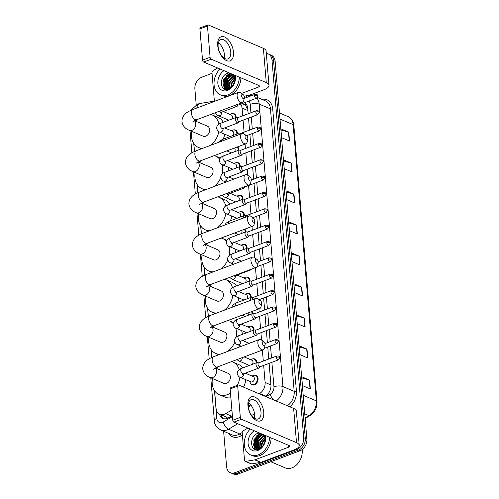 <?xml version="1.0" encoding="UTF-8"?>
<svg xmlns="http://www.w3.org/2000/svg" width="499" height="499" viewBox="0 0 499 499"><rect width="100%" height="100%" fill="white"/><g stroke="black" fill="none" stroke-linecap="round" stroke-linejoin="round"><path stroke-width="0.75" d="M232.977 130.096A5.14 3.824 113 0 1 233.07 130.058A5.14 3.824 113 0 1 235.472 130.052A5.14 3.824 113 0 1 237.518 133.782M237.593 146.868A5.14 3.824 113 0 1 238.89 150.13M235.728 162.793A5.14 3.824 113 0 1 235.815 162.761A5.14 3.824 113 0 1 238.216 162.755A5.14 3.824 113 0 1 240.262 166.479M238.472 195.496A5.14 3.824 113 0 1 238.559 195.458A5.14 3.824 113 0 1 240.967 195.452A5.14 3.824 113 0 1 243.007 199.182M239.844 211.844A5.14 3.824 113 0 1 239.932 211.813A5.14 3.824 113 0 1 242.339 211.807A5.14 3.824 113 0 1 244.379 215.531M244.928 229.116A5.14 3.824 113 0 1 245.758 231.885M242.589 244.547A5.14 3.824 113 0 1 242.682 244.51A5.14 3.824 113 0 1 245.084 244.504A5.14 3.824 113 0 1 247.13 248.234M245.34 277.251A5.14 3.824 113 0 1 245.427 277.213A5.14 3.824 113 0 1 247.828 277.207A5.14 3.824 113 0 1 249.874 280.937M246.712 293.599A5.14 3.824 113 0 1 246.799 293.562A5.14 3.824 113 0 1 249.201 293.555A5.14 3.824 113 0 1 251.247 297.285M252.132 311.407A5.14 3.824 113 0 1 252.619 313.634M249.456 326.302A5.14 3.824 113 0 1 249.544 326.265A5.14 3.824 113 0 1 251.945 326.259A5.14 3.824 113 0 1 253.991 329.989M250.829 342.651A5.14 3.824 113 0 1 250.916 342.613A5.14 3.824 113 0 1 251.696 342.414M252.201 358.999A5.14 3.824 113 0 1 252.294 358.968A5.14 3.824 113 0 1 254.696 358.962A5.14 3.824 113 0 1 256.742 362.686M253.573 375.354A5.14 3.824 113 0 1 253.667 375.317A5.14 3.824 113 0 1 256.068 375.31A5.14 3.824 113 0 1 258.02 380.026A5.14 3.824 113 0 1 254.459 384.76A5.14 3.824 113 0 1 252.057 384.766A5.14 3.824 113 0 1 250.355 382.945M231.605 113.741A5.14 3.824 113 0 1 231.698 113.71A5.14 3.824 113 0 1 234.1 113.703A5.14 3.824 113 0 1 236.146 117.427M226.976 418.561A9.631 4.522 -120.6 0 1 226.353 417.002L229.69 417.226M247.778 109.231L245.321 105.189L242.027 103.667M242.714 115.818L242.065 108.102A9.631 7.167 -67 0 0 240.749 104.148M259.174 393.792L259.592 393.543A9.631 7.167 -67 0 0 265.106 382.477L263.672 365.399M263.31 361.076L262.38 350.061M261.545 340.062L260.927 332.702M260.559 328.379L259.555 316.347M259.187 312.025L258.925 308.862M257.815 295.676L256.804 283.65M256.442 279.328L255.463 267.657M254.621 257.665L254.06 250.947M253.698 246.625L252.687 234.599M252.326 230.276L252.001 226.459M250.953 213.921L249.943 201.895M249.581 197.573L248.571 185.547M247.704 175.261L247.192 169.192M246.83 164.87L245.82 152.844M245.458 148.521L245.084 144.055M244.086 132.173L243.075 120.14M214.595 390.798L216.061 408.244A9.631 7.167 -67 0 0 219.859 414.276A9.631 7.167 -67 0 0 225.667 413.634L231.904 409.941M193.837 143.587L194.498 151.453M197.298 184.792L197.96 192.651M200.76 225.991L201.415 233.856M204.216 267.196L204.877 275.055M207.678 308.394L208.339 316.254M211.139 349.593L211.794 357.459M254.665 449.169A12.843 9.556 113 0 1 254.322 447.067A12.843 9.556 113 0 0 254.665 449.169M254.284 446.318A12.843 9.556 113 0 1 258.551 434.972A12.843 9.556 113 0 0 254.284 446.318M259.349 434.155A12.843 9.556 113 0 1 260.303 433.332A12.843 9.556 113 0 0 259.349 434.155M224.431 89.103A12.843 9.556 113 0 1 224.088 87.001A12.843 9.556 113 0 0 224.431 89.103M224.051 86.252A12.843 9.556 113 0 1 228.317 74.906A12.843 9.556 113 0 0 224.051 86.252M229.116 74.089A12.843 9.556 113 0 1 230.07 73.266A12.843 9.556 113 0 0 229.116 74.089M266.316 53.499A9.631 7.167 113 0 1 268.188 53.923A9.631 7.167 113 0 1 271.986 59.955L303.704 437.729A9.631 7.167 113 0 1 296.893 449.424L234.904 472.696A9.631 7.167 113 0 1 230.395 472.709A9.631 7.167 113 0 1 226.596 466.684L223.621 431.248M196.207 104.759L194.878 88.903A9.631 7.167 113 0 1 201.69 77.214L212.031 73.328M230.395 472.709L233.557 474.05A9.631 7.167 113 0 0 238.06 474.038L300.049 450.759A9.631 7.167 113 0 0 306.866 439.07L275.142 61.296A9.631 7.167 113 0 0 271.344 55.264L269.766 54.597A9.631 7.167 113 0 1 273.564 60.622L305.288 438.396A9.631 7.167 113 0 1 298.471 450.092L236.482 473.37A9.631 7.167 113 0 1 231.973 473.383A9.631 7.167 113 0 0 236.482 473.37L298.471 450.092A9.631 7.167 113 0 0 305.288 438.396L273.564 60.622A9.631 7.167 113 0 0 269.766 54.597L268.188 53.923M256.187 449.599A12.843 9.556 113 0 1 255.981 448.495A12.843 9.556 113 0 0 256.187 449.599M255.975 448.414A12.843 9.556 113 0 1 255.868 447.179A12.843 9.556 113 0 0 255.975 448.414M255.875 445.925A12.843 9.556 113 0 1 259.206 436.775A12.843 9.556 113 0 0 255.875 445.925M261.875 434.005A12.843 9.556 113 0 0 261.8 434.068A12.843 9.556 113 0 1 261.875 434.005L259.929 434.336L254.459 439.937L254.746 447.173L256.38 448.657M225.947 89.527A12.843 9.556 113 0 1 225.748 88.423A12.843 9.556 113 0 0 225.947 89.527M225.735 88.348A12.843 9.556 113 0 1 225.635 87.107A12.843 9.556 113 0 0 225.735 88.348M225.642 85.859A12.843 9.556 113 0 1 228.966 76.703A12.843 9.556 113 0 0 225.642 85.859M248.159 113.778L247.691 108.221A9.631 7.167 -67 0 0 244.747 102.651M265.05 396.281L265.418 396.069A9.631 7.167 -67 0 0 270.932 385.003L269.117 363.359M268.755 359.037L267.745 347.005M267.383 342.682L266.372 330.656M266.011 326.334L265 314.308M264.632 309.985L263.622 297.953M263.26 293.63L262.249 281.604M261.888 277.282L260.877 265.256M260.515 260.933L259.505 248.901M259.143 244.579L258.133 232.553M257.771 228.23L256.76 216.198M256.399 211.882L255.388 199.85M255.026 195.527L254.016 183.501M253.648 179.178L252.637 167.146M252.276 162.83L251.265 150.798M250.903 146.475L249.893 134.449M249.531 130.127L248.521 118.095M219.466 414.089A9.631 7.167 -67 0 0 222.966 418.411A9.631 7.167 -67 0 0 228.773 417.769L232.384 415.636M248.321 406.192L250.673 404.801M223.783 418.68A9.631 7.167 113 0 1 221.051 414.781M230.463 73.428A12.843 9.556 -67 0 0 229.952 73.852M229.372 74.388A12.843 9.556 -67 0 0 224.475 87.051M224.513 87.525A12.843 9.556 -67 0 0 224.824 89.265M260.696 433.5A12.843 9.556 -67 0 0 260.191 433.918M259.611 434.454A12.843 9.556 -67 0 0 254.708 447.116M254.752 447.591A12.843 9.556 -67 0 0 255.058 449.331M305.132 326.97L297.236 323.62L296.493 314.763L304.39 318.113L305.132 326.97M307.733 357.958L299.837 354.608L299.094 345.751L306.991 349.1L307.733 357.958M310.334 388.946L302.444 385.596L301.695 376.745L309.592 380.095L310.334 388.946M297.323 234L289.432 230.65L288.684 221.793L296.581 225.143L297.323 234M294.722 203.012L286.825 199.662L286.083 190.805L293.98 194.155L294.722 203.012M292.121 172.018L284.224 168.668L283.482 159.817L291.379 163.167L292.121 172.018M289.52 141.03L281.623 137.68L280.881 128.829L288.778 132.179L289.52 141.03M302.531 295.976L294.635 292.626L293.892 283.775L301.789 287.125L302.531 295.976M299.93 264.988L292.034 261.638L291.291 252.787L299.182 256.137L299.93 264.988M291.385 253.954L298.882 256.031A2.57 0.992 -4.8 0 1 299.182 256.137M293.992 284.941L301.483 287.019A2.57 0.992 -4.8 0 1 301.789 287.125M280.981 129.996L288.472 132.073A2.57 0.992 -4.8 0 1 288.778 132.179M283.582 160.984L291.073 163.061A2.57 0.992 -4.8 0 1 291.379 163.167M286.183 191.972L293.674 194.049A2.57 0.992 -4.8 0 1 293.98 194.155M288.784 222.959L296.275 225.037A2.57 0.992 -4.8 0 1 296.581 225.143M301.795 377.911L309.286 379.989A2.57 0.992 -4.8 0 1 309.592 380.095M299.194 346.917L306.685 348.994A2.57 0.992 -4.8 0 1 306.991 349.1M296.593 315.929L304.084 318.006A2.57 0.992 -4.8 0 1 304.39 318.113M217.701 45.459A12.843 6.998 -110.6 0 1 224.6 37.007A12.843 6.998 -110.6 0 1 233.488 52.158A12.843 6.998 -110.6 0 1 226.583 60.616A12.843 6.998 -110.6 0 1 217.701 45.459M230.744 51.927A10.273 5.601 69.4 0 0 220.82 39.633A10.273 5.601 69.4 0 0 218.113 46.569A10.273 5.601 69.4 0 0 228.043 58.863A10.273 5.601 69.4 0 0 230.744 51.927M218.369 42.827A10.273 5.601 -110.6 0 1 224.35 54.329A10.273 5.601 -110.6 0 1 224.095 58.071M214.639 101.06A1.603 1.198 -67 0 1 214.289 100.249L211.975 72.648A1.603 1.198 -67 0 1 212.892 70.808L217.645 67.995M249.038 95.359L264.083 89.708A12.843 4.959 175.2 0 0 268.986 85.285A12.843 4.959 175.2 0 0 266.273 82.578L211.202 59.213L203.642 62.051L258.713 85.416A3.212 1.241 -4.8 0 1 259.393 86.09A3.212 1.241 -4.8 0 1 258.164 87.2L241.553 93.438M268.986 85.285L266.11 51.048A12.843 4.959 175.2 0 0 263.397 48.341L208.326 24.975A1.603 0.873 69.4 0 0 207.89 24.95A1.603 0.873 69.4 0 0 207.465 26.035L199.906 28.873A1.603 0.873 -110.6 0 1 200.33 27.788L207.89 24.95M203.642 62.051A1.603 0.873 -110.6 0 1 202.532 60.154L210.091 57.316L207.465 26.035M210.091 57.316A1.603 0.873 69.4 0 0 211.202 59.213M202.532 60.154L199.906 28.873M226.059 89.539A14.446 10.753 113 0 1 225.966 88.523M225.966 88.491A14.446 10.753 113 0 1 225.935 87.649M225.947 86.913A14.446 10.753 113 0 1 230.251 75.767M239.327 77.189A16.055 11.945 113 0 1 227.912 94.86A16.055 11.945 113 0 1 220.402 94.879A16.055 11.945 113 0 1 219.972 68.981M240.911 77.863A16.055 11.945 113 0 1 229.49 95.527A16.055 11.945 113 0 1 221.98 95.546L220.402 94.879M229.266 72.923L227.806 73.191C218.475 75.811 219.897 92.97 228.548 89.196C231.96 87.743 234.15 84.849 235.104 80.507L234.736 75.243M234.649 75.206L234.96 80.726L232.684 85.728A8.028 5.976 113 0 0 233.482 74.806M235.31 75.486A11.234 8.364 113 0 1 227.538 90.431A11.234 8.364 113 0 1 217.994 84.474A11.234 8.364 113 0 1 223.995 70.683M231.661 73.939L229.696 74.27L224.219 79.865L224.513 87.107L226.147 88.585M231.168 73.727L229.203 74.058L223.727 79.659L224.02 86.895L225.897 88.491L229.453 88.398L232.684 85.728M233.457 74.775L231.667 75.106L226.197 80.701L226.484 87.943L227.22 88.797M233.139 74.563L231.174 74.894L225.698 80.495L225.991 87.73L226.939 88.772M234.156 75.792L228.168 81.543L228.417 88.716M233.994 75.511L233.152 75.736L227.675 81.331L228.105 88.766M225.897 88.491L229.534 88.76M227.157 88.934L227.974 89.371M234.698 77.164L230.139 82.379L229.777 88.254M234.586 76.777L229.646 82.167L229.415 88.41M234.973 79.141L232.116 83.214L231.417 87.138M234.948 78.561L231.623 83.009L230.968 87.512M234.642 81.83L233.22 84.998M234.904 78.162L231.486 83.121L230.663 87.737M233.52 74.844L227.538 81.449L227.213 88.791M231.686 73.946L225.56 80.607L225.236 87.955M229.708 73.11L223.589 79.771L224.35 89.065M230.925 86.92L230.906 87.562M231.929 74.052L228.361 76.597M224.999 84.406L225.536 88.204A12.843 9.556 113 0 1 225.429 86.626M225.592 88.348L226.234 89.552M229.958 73.216L226.384 75.761M223.028 83.57L224.606 89.178M241.616 95.92A2.246 1.223 69.4 0 0 242.907 98.422A2.246 1.223 69.4 0 0 244.342 97.829A2.246 1.223 69.4 0 0 244.379 97.093A2.246 1.223 69.4 0 0 243.144 94.629A2.246 1.223 69.4 0 0 241.616 95.92M244.342 97.829L243.749 100.655A5.458 2.975 -110.6 0 1 242.395 102.563A5.458 2.975 -110.6 0 1 237.125 96.033A5.458 2.975 -110.6 0 1 238.559 92.346A5.458 2.975 -110.6 0 1 240.83 92.889L243.144 94.629M192.614 122.037L196.687 119.729A5.458 2.975 69.4 0 1 191.41 113.192A5.458 2.975 69.4 0 1 192.851 109.506L189.264 111.121C186.04 112.793 181.817 115.993 181.979 121.712C182.958 127.582 187.456 129.553 189.358 130.345L203.174 136.202A5.458 4.061 -67 0 0 205.725 136.196A5.458 4.061 -67 0 0 209.518 131.168A5.458 4.061 -67 0 0 207.441 126.153L194.529 120.683M202.962 148.209A17.658 13.142 113 0 1 198.409 147.436A17.658 13.142 113 0 1 191.666 131.324M195.932 121.276A17.658 13.142 113 0 1 197.461 119.436M210.759 114.439A17.658 13.142 113 0 1 212.206 114.926A17.658 13.142 113 0 1 218.918 124.145M218.836 131.642A17.658 13.142 113 0 1 210.279 145.465M212.206 114.926L218.125 117.44A17.658 13.142 113 0 1 223.29 122.255M224.743 134.219A17.658 13.142 113 0 1 223.178 139.165M245.078 137.125A2.246 1.223 69.4 0 0 246.363 139.626A2.246 1.223 69.4 0 0 247.803 139.028A2.246 1.223 69.4 0 0 247.841 138.298A2.246 1.223 69.4 0 0 246.606 135.828A2.246 1.223 69.4 0 0 245.078 137.125M247.803 139.028L247.205 141.859A5.458 2.975 -110.6 0 1 245.857 143.762A5.458 2.975 -110.6 0 1 240.58 137.231A5.458 2.975 -110.6 0 1 242.021 133.545A5.458 2.975 -110.6 0 1 244.292 134.094L246.606 135.828M196.076 163.242L200.143 160.928A5.458 2.975 69.4 0 1 194.872 154.397A5.458 2.975 69.4 0 1 196.307 150.71L192.72 152.32C189.501 153.991 185.272 157.191 185.435 162.911C186.42 168.781 190.911 170.752 192.82 171.544L206.636 177.407A5.458 4.061 -67 0 0 209.187 177.401A5.458 4.061 -67 0 0 212.979 172.367A5.458 4.061 -67 0 0 210.896 167.358L197.991 161.882M206.424 189.414A17.658 13.142 113 0 1 201.87 188.634A17.658 13.142 113 0 1 195.128 172.523M199.394 162.474A17.658 13.142 113 0 1 200.922 160.634M214.221 155.644A17.658 13.142 113 0 1 215.662 156.125A17.658 13.142 113 0 1 219.635 159.162M222.236 164.689A17.658 13.142 113 0 1 222.043 174.001M220.764 177.744A17.658 13.142 113 0 1 213.74 186.663M228.162 167.202A17.658 13.142 113 0 1 228.611 170.858M248.533 178.324A2.246 1.223 69.4 0 0 249.824 180.825A2.246 1.223 69.4 0 0 251.265 180.226A2.246 1.223 69.4 0 0 251.296 179.497A2.246 1.223 69.4 0 0 250.061 177.033A2.246 1.223 69.4 0 0 248.533 178.324M251.265 180.226L250.666 183.058A5.458 2.975 -110.6 0 1 249.319 184.967A5.458 2.975 -110.6 0 1 244.042 178.43A5.458 2.975 -110.6 0 1 245.477 174.75A5.458 2.975 -110.6 0 1 247.754 175.292L250.061 177.033M199.538 204.44L203.604 202.132A5.458 2.975 69.4 0 1 198.334 195.596A5.458 2.975 69.4 0 1 199.768 191.909L196.182 193.525C192.957 195.19 188.734 198.396 188.896 204.11C189.876 209.979 194.373 211.956 196.275 212.742L210.098 218.606A5.458 4.061 -67 0 0 212.649 218.599A5.458 4.061 -67 0 0 216.435 213.572A5.458 4.061 -67 0 0 214.358 208.557L201.453 203.081M209.879 230.613A17.658 13.142 113 0 1 205.332 229.839A17.658 13.142 113 0 1 198.59 213.728M202.85 203.679A17.658 13.142 113 0 1 204.378 201.839M217.683 196.843A17.658 13.142 113 0 1 219.123 197.33A17.658 13.142 113 0 1 225.71 205.944M225.86 213.485A17.658 13.142 113 0 1 217.202 227.868M219.123 197.33L225.043 199.837A17.658 13.142 113 0 1 229.889 204.11M231.773 216.042A17.658 13.142 113 0 1 230.438 220.77M251.995 219.523A2.246 1.223 69.4 0 0 253.286 222.03A2.246 1.223 69.4 0 0 254.721 221.431A2.246 1.223 69.4 0 0 254.758 220.695A2.246 1.223 69.4 0 0 253.523 218.231A2.246 1.223 69.4 0 0 251.995 219.523M254.721 221.431L254.128 224.263A5.458 2.975 -110.6 0 1 252.775 226.166A5.458 2.975 -110.6 0 1 247.504 219.635A5.458 2.975 -110.6 0 1 248.939 215.948A5.458 2.975 -110.6 0 1 251.209 216.497L253.523 218.231M202.993 245.645L207.066 243.331A5.458 2.975 69.4 0 1 201.789 236.8A5.458 2.975 69.4 0 1 203.23 233.114L199.644 234.723C196.419 236.395 192.196 239.595 192.358 245.315C193.338 251.184 197.835 253.155 199.737 253.947L213.553 259.811A5.458 4.061 -67 0 0 216.104 259.804A5.458 4.061 -67 0 0 219.897 254.771A5.458 4.061 -67 0 0 217.82 249.762L204.908 244.285M213.341 271.812A17.658 13.142 113 0 1 208.788 271.038A17.658 13.142 113 0 1 202.045 254.927M206.312 244.878A17.658 13.142 113 0 1 207.84 243.038M221.138 238.048A17.658 13.142 113 0 1 222.585 238.528A17.658 13.142 113 0 1 226.359 241.323M228.979 246.381A17.658 13.142 113 0 1 229.16 255.513M227.756 259.985A17.658 13.142 113 0 1 220.658 269.067M234.904 248.907A17.658 13.142 113 0 1 235.503 252.6M233.033 263.877A17.658 13.142 113 0 1 232.677 264.557M255.457 260.728A2.246 1.223 69.4 0 0 256.742 263.229A2.246 1.223 69.4 0 0 258.183 262.63A2.246 1.223 69.4 0 0 258.22 261.9A2.246 1.223 69.4 0 0 256.985 259.436A2.246 1.223 69.4 0 0 255.457 260.728M258.183 262.63L257.584 265.462A5.458 2.975 -110.6 0 1 256.237 267.37A5.458 2.975 -110.6 0 1 250.96 260.834A5.458 2.975 -110.6 0 1 252.4 257.147A5.458 2.975 -110.6 0 1 254.671 257.696L256.985 259.436M206.455 286.844L210.522 284.53A5.458 2.975 69.4 0 1 205.251 277.999A5.458 2.975 69.4 0 1 206.686 274.313L203.099 275.922C199.881 277.594 195.652 280.8 195.814 286.513C196.799 292.383 201.29 294.354 203.199 295.146L217.015 301.009A5.458 4.061 -67 0 0 219.566 301.003A5.458 4.061 -67 0 0 223.359 295.976A5.458 4.061 -67 0 0 221.275 290.961L208.37 285.484M216.803 313.016A17.658 13.142 113 0 1 212.25 312.243A17.658 13.142 113 0 1 205.507 296.125M209.773 286.077A17.658 13.142 113 0 1 211.302 284.243M224.6 279.247A17.658 13.142 113 0 1 226.041 279.733A17.658 13.142 113 0 1 232.484 287.761M232.865 295.314A17.658 13.142 113 0 1 224.12 310.266M226.041 279.733L231.966 282.241A17.658 13.142 113 0 1 236.457 285.971M238.784 297.853A17.658 13.142 113 0 1 237.649 302.394M258.912 301.926A2.246 1.223 69.4 0 0 260.204 304.427A2.246 1.223 69.4 0 0 261.644 303.835A2.246 1.223 69.4 0 0 261.676 303.099A2.246 1.223 69.4 0 0 260.441 300.635A2.246 1.223 69.4 0 0 258.912 301.926M261.644 303.835L261.046 306.66A5.458 2.975 -110.6 0 1 259.698 308.569A5.458 2.975 -110.6 0 1 254.421 302.038A5.458 2.975 -110.6 0 1 255.856 298.352A5.458 2.975 -110.6 0 1 258.133 298.895L260.441 300.635M209.917 328.043L213.984 325.735A5.458 2.975 69.4 0 1 208.713 319.198A5.458 2.975 69.4 0 1 210.148 315.511L206.561 317.127C203.336 318.799 199.113 321.998 199.276 327.718C200.255 333.588 204.752 335.559 206.655 336.351L220.477 342.208A5.458 4.061 -67 0 0 223.028 342.202A5.458 4.061 -67 0 0 226.814 337.174A5.458 4.061 -67 0 0 224.737 332.159L211.832 326.689M220.259 354.215A17.658 13.142 113 0 1 215.711 353.442A17.658 13.142 113 0 1 208.969 337.33M213.229 327.282A17.658 13.142 113 0 1 214.757 325.442M228.062 320.445A17.658 13.142 113 0 1 229.503 320.932A17.658 13.142 113 0 1 233.114 323.539M235.671 328.049A17.658 13.142 113 0 1 236.233 337.093M234.779 342.146A17.658 13.142 113 0 1 227.581 351.471M241.603 330.588A17.658 13.142 113 0 1 242.371 334.349M240.206 345.763A17.658 13.142 113 0 1 239.595 346.955M262.374 343.131A2.246 1.223 69.4 0 0 263.665 345.632A2.246 1.223 69.4 0 0 265.1 345.034A2.246 1.223 69.4 0 0 265.137 344.304A2.246 1.223 69.4 0 0 263.902 341.834A2.246 1.223 69.4 0 0 262.374 343.131M265.1 345.034L264.507 347.865A5.458 2.975 -110.6 0 1 263.154 349.768A5.458 2.975 -110.6 0 1 257.883 343.237A5.458 2.975 -110.6 0 1 259.318 339.551A5.458 2.975 -110.6 0 1 261.588 340.1L263.902 341.834M213.372 369.248L217.445 366.933A5.458 2.975 69.4 0 1 212.169 360.403A5.458 2.975 69.4 0 1 213.609 356.716L210.023 358.326C206.798 359.997 202.575 363.197 202.737 368.917C203.717 374.786 208.214 376.757 210.116 377.55L223.932 383.413A5.458 4.061 -67 0 0 226.484 383.407A5.458 4.061 -67 0 0 230.276 378.379A5.458 4.061 -67 0 0 228.199 373.364L215.287 367.888M230.488 393.05A17.658 13.142 113 0 1 227.425 394.622A17.658 13.142 113 0 1 219.167 394.64A17.658 13.142 113 0 1 212.424 378.529M216.691 368.48A17.658 13.142 113 0 1 218.219 366.646M230.881 397.797A17.658 13.142 113 0 1 225.093 397.154L219.167 394.64M231.517 361.65A17.658 13.142 113 0 1 232.964 362.131A17.658 13.142 113 0 1 239.239 369.591M239.857 377.138A17.658 13.142 113 0 1 237.306 385.322M232.964 362.131L238.884 364.644A17.658 13.142 113 0 1 242.994 367.85M245.776 379.664A17.658 13.142 113 0 1 243.568 387.168M234.892 105.383A2.888 1.572 69.4 0 0 236.046 106.424A2.888 1.572 69.4 0 0 236.838 106.474A2.888 1.572 69.4 0 0 237.2 106.225L238.216 105.102M228.049 120.471A4.815 3.587 113 0 1 227.931 119.804M230.189 114.483A4.815 3.587 113 0 1 231.324 113.834A4.815 3.587 113 0 1 233.582 113.828A4.815 3.587 113 0 1 235.484 117.677M236.875 104.64A2.09 1.135 69.4 0 0 237.499 105.121A2.09 1.135 69.4 0 0 238.067 105.158L256.492 98.241L257.833 96.114A2.09 0.805 -4.8 0 0 257.397 95.671A2.09 0.805 175.2 0 0 254.471 95.739A2.09 1.135 69.4 0 0 256.492 98.241M223.296 111.558L231.249 114.932A2.888 2.152 113 0 1 231.748 119.08M238.123 117.546L236.62 117.365A2.888 1.572 69.4 0 0 236.183 117.415A2.888 1.572 69.4 0 0 235.522 120.016A2.888 1.572 69.4 0 0 237.418 122.779A2.888 1.572 69.4 0 0 238.21 122.823A2.888 1.572 69.4 0 0 238.572 122.573L239.589 121.45M229.421 136.82A4.815 3.587 113 0 1 229.303 136.152M231.561 130.832A4.815 3.587 113 0 1 232.702 130.183A4.815 3.587 113 0 1 234.954 130.183A4.815 3.587 113 0 1 236.857 134.031M255.844 112.094A2.09 1.135 69.4 0 1 256.392 110.684L237.973 117.602A2.09 1.135 69.4 0 0 237.424 119.005A2.09 1.135 69.4 0 0 238.871 121.469A2.09 1.135 69.4 0 0 239.445 121.507L257.864 114.589L259.206 112.462A2.09 0.805 -4.8 0 0 258.769 112.019A2.09 0.805 175.2 0 0 255.844 112.094A2.09 1.135 69.4 0 0 257.864 114.589M224.669 127.912L232.621 131.281A2.888 2.152 113 0 1 233.12 135.429M230.794 153.168A4.815 3.587 113 0 1 230.675 152.501M234.542 148.016A2.888 2.152 113 0 1 234.493 151.783M239.495 133.894L237.992 133.72A2.888 1.572 69.4 0 0 237.555 133.763A2.888 1.572 69.4 0 0 236.782 135.51M237.119 147.049A4.815 3.587 113 0 1 238.229 150.38M257.771 127.033C259.985 127.139 260.921 127.732 260.584 128.811A2.09 0.805 -4.8 0 0 260.141 128.374A2.09 0.805 175.2 0 0 257.222 128.443A2.09 1.135 69.4 0 1 257.771 127.033L239.345 133.95A2.09 1.135 69.4 0 0 238.821 134.749M240.867 150.243L239.364 150.068A2.888 1.572 69.4 0 0 238.927 150.118A2.888 1.572 69.4 0 0 238.273 152.719A2.888 1.572 69.4 0 0 240.169 155.476A2.888 1.572 69.4 0 0 240.961 155.526A2.888 1.572 69.4 0 0 241.323 155.276L242.333 154.154M232.172 169.523A4.815 3.587 113 0 1 232.047 168.855M234.305 163.535A4.815 3.587 113 0 1 235.447 162.886A4.815 3.587 113 0 1 237.699 162.88A4.815 3.587 113 0 1 239.601 166.728M258.594 144.791A2.09 1.135 69.4 0 1 259.143 143.381L240.724 150.299A2.09 1.135 69.4 0 0 240.169 151.708A2.09 1.135 69.4 0 0 241.616 154.172A2.09 1.135 69.4 0 0 242.19 154.21L260.609 147.292L261.956 145.165A2.09 0.805 -4.8 0 0 261.513 144.722A2.09 0.805 175.2 0 0 258.594 144.791A2.09 1.135 69.4 0 0 260.609 147.292M227.419 160.609L235.366 163.984A2.888 2.152 113 0 1 235.865 168.132M242.24 166.597L240.736 166.417A2.888 1.572 69.4 0 0 240.3 166.466A2.888 1.572 69.4 0 0 239.645 169.067A2.888 1.572 69.4 0 0 241.541 171.831A2.888 1.572 69.4 0 0 242.333 171.874A2.888 1.572 69.4 0 0 242.695 171.625L243.705 170.502M259.967 161.146A2.09 1.135 69.4 0 1 260.515 159.736L242.096 166.654A2.09 1.135 69.4 0 0 241.547 168.063A2.09 1.135 69.4 0 0 242.988 170.521A2.09 1.135 69.4 0 0 243.562 170.558L261.981 163.641L263.329 161.514A2.09 0.805 -4.8 0 0 262.886 161.071A2.09 0.805 175.2 0 0 259.967 161.146A2.09 1.135 69.4 0 0 261.981 163.641M242.177 187.649A2.888 1.572 69.4 0 0 242.913 188.179A2.888 1.572 69.4 0 0 243.705 188.229A2.888 1.572 69.4 0 0 244.067 187.98L245.084 186.851M234.917 202.22A4.815 3.587 113 0 1 234.792 201.559M237.05 196.238A4.815 3.587 113 0 1 238.191 195.589A4.815 3.587 113 0 1 240.443 195.583A4.815 3.587 113 0 1 242.346 199.432M244.304 186.851A2.09 1.135 69.4 0 0 244.36 186.876A2.09 1.135 69.4 0 0 244.934 186.907L263.353 179.989L264.701 177.862A2.09 0.805 -4.8 0 0 264.258 177.426A2.09 0.805 175.2 0 0 261.339 177.494A2.09 1.135 69.4 0 0 263.353 179.989M230.164 193.313L238.11 196.687A2.888 2.152 113 0 1 238.616 200.835M244.984 199.294L243.481 199.12A2.888 1.572 69.4 0 0 243.044 199.17A2.888 1.572 69.4 0 0 242.389 201.771A2.888 1.572 69.4 0 0 244.285 204.528A2.888 1.572 69.4 0 0 245.078 204.578A2.888 1.572 69.4 0 0 245.439 204.328L246.456 203.205M236.289 218.574A4.815 3.587 113 0 1 236.17 217.907M238.422 212.586A4.815 3.587 113 0 1 239.564 211.938A4.815 3.587 113 0 1 241.815 211.932A4.815 3.587 113 0 1 243.718 215.78M262.711 193.843A2.09 1.135 69.4 0 1 263.26 192.433L244.841 199.351A2.09 1.135 69.4 0 0 244.292 200.76A2.09 1.135 69.4 0 0 245.733 203.224A2.09 1.135 69.4 0 0 246.306 203.261L264.726 196.344L266.073 194.217A2.09 0.805 -4.8 0 0 265.63 193.774A2.09 0.805 175.2 0 0 262.711 193.843A2.09 1.135 69.4 0 0 264.726 196.344M231.536 209.661L239.483 213.036A2.888 2.152 113 0 1 239.988 217.184M237.661 234.923A4.815 3.587 113 0 1 237.543 234.256M264.632 208.788C266.846 208.888 267.788 209.48 267.445 210.566A2.09 0.805 -4.8 0 0 267.002 210.123A2.09 0.805 175.2 0 0 264.083 210.198A2.09 1.135 69.4 0 1 264.632 208.788L246.213 215.705A2.09 1.135 69.4 0 0 245.664 217.115A2.09 1.135 69.4 0 0 245.67 217.177M241.766 230.301A2.888 2.152 113 0 1 241.36 233.532M246.363 215.649L244.859 215.468A2.888 1.572 69.4 0 0 244.416 215.518A2.888 1.572 69.4 0 0 243.718 217.907M244.416 229.303A4.815 3.587 113 0 1 245.09 232.135M247.735 231.998L246.232 231.823A2.888 1.572 69.4 0 0 245.795 231.873A2.888 1.572 69.4 0 0 245.134 234.474A2.888 1.572 69.4 0 0 247.03 237.231A2.888 1.572 69.4 0 0 247.822 237.281A2.888 1.572 69.4 0 0 248.184 237.031L249.201 235.908M239.033 251.271A4.815 3.587 113 0 1 238.915 250.61M241.173 245.29A4.815 3.587 113 0 1 242.308 244.641A4.815 3.587 113 0 1 244.56 244.635A4.815 3.587 113 0 1 246.469 248.483M265.456 226.546A2.09 1.135 69.4 0 1 266.004 225.136L247.585 232.054A2.09 1.135 69.4 0 0 247.036 233.463A2.09 1.135 69.4 0 0 248.483 235.927A2.09 1.135 69.4 0 0 249.051 235.958L267.476 229.047L268.818 226.914A2.09 0.805 -4.8 0 0 268.381 226.477A2.09 0.805 175.2 0 0 265.456 226.546A2.09 1.135 69.4 0 0 267.476 229.047M234.281 242.364L242.233 245.739A2.888 2.152 113 0 1 242.732 249.887M249.107 248.346L247.604 248.171A2.888 1.572 69.4 0 0 247.167 248.221A2.888 1.572 69.4 0 0 246.506 250.822A2.888 1.572 69.4 0 0 248.402 253.579A2.888 1.572 69.4 0 0 249.194 253.629A2.888 1.572 69.4 0 0 249.556 253.38L250.573 252.257M266.828 242.894A2.09 1.135 69.4 0 1 267.377 241.485L248.957 248.402A2.09 1.135 69.4 0 0 248.408 249.812A2.09 1.135 69.4 0 0 249.856 252.276A2.09 1.135 69.4 0 0 250.423 252.313L268.849 245.396L270.19 243.269A2.09 0.805 -4.8 0 0 269.753 242.826A2.09 0.805 175.2 0 0 266.828 242.894A2.09 1.135 69.4 0 0 268.849 245.396M249.619 269.853A2.888 1.572 69.4 0 0 249.774 269.934A2.888 1.572 69.4 0 0 250.567 269.984A2.888 1.572 69.4 0 0 250.928 269.728L251.434 269.173M241.778 283.975A4.815 3.587 113 0 1 241.659 283.307M243.917 277.987A4.815 3.587 113 0 1 245.059 277.344A4.815 3.587 113 0 1 247.311 277.338A4.815 3.587 113 0 1 249.213 281.187M237.025 275.068L244.978 278.436A2.888 2.152 113 0 1 245.477 282.584M251.852 281.049L250.348 280.875A2.888 1.572 69.4 0 0 249.912 280.925A2.888 1.572 69.4 0 0 249.257 283.526A2.888 1.572 69.4 0 0 251.147 286.283A2.888 1.572 69.4 0 0 251.945 286.332A2.888 1.572 69.4 0 0 252.301 286.083L253.317 284.96M243.15 300.323A4.815 3.587 113 0 1 243.032 299.662M245.29 294.341A4.815 3.587 113 0 1 246.431 293.693A4.815 3.587 113 0 1 248.683 293.686A4.815 3.587 113 0 1 250.585 297.535M269.579 275.598A2.09 1.135 69.4 0 1 270.127 274.188L251.708 281.105A2.09 1.135 69.4 0 0 251.153 282.515A2.09 1.135 69.4 0 0 252.6 284.979A2.09 1.135 69.4 0 0 253.174 285.01L271.593 278.099L272.941 275.966A2.09 0.805 -4.8 0 0 272.498 275.529A2.09 0.805 175.2 0 0 269.579 275.598A2.09 1.135 69.4 0 0 271.593 278.099M238.397 291.416L246.35 294.79A2.888 2.152 113 0 1 246.849 298.938M244.529 316.678A4.815 3.587 113 0 1 244.404 316.01M271.5 290.537C273.714 290.643 274.65 291.235 274.313 292.32A2.09 0.805 -4.8 0 0 273.87 291.878A2.09 0.805 175.2 0 0 270.951 291.946A2.09 1.135 69.4 0 1 271.5 290.537L253.08 297.454A2.09 1.135 69.4 0 0 252.531 298.864A2.09 1.135 69.4 0 0 252.662 299.55M248.82 312.655A2.888 2.152 113 0 1 248.221 315.287M253.224 297.398L251.721 297.223A2.888 1.572 69.4 0 0 251.284 297.273A2.888 1.572 69.4 0 0 250.735 300.273M251.596 311.613A4.815 3.587 113 0 1 251.958 313.883M254.596 313.752L253.093 313.572A2.888 1.572 69.4 0 0 252.656 313.622A2.888 1.572 69.4 0 0 252.001 316.223A2.888 1.572 69.4 0 0 253.897 318.986A2.888 1.572 69.4 0 0 254.69 319.036A2.888 1.572 69.4 0 0 255.051 318.78L256.068 317.657M245.901 333.026A4.815 3.587 113 0 1 245.776 332.359M248.034 327.038A4.815 3.587 113 0 1 249.176 326.396A4.815 3.587 113 0 1 251.427 326.39A4.815 3.587 113 0 1 253.33 330.238M272.323 308.301A2.09 1.135 69.4 0 1 272.872 306.891L254.453 313.809A2.09 1.135 69.4 0 0 253.904 315.218A2.09 1.135 69.4 0 0 255.345 317.676A2.09 1.135 69.4 0 0 255.918 317.713L274.338 310.796L275.685 308.669A2.09 0.805 -4.8 0 0 275.242 308.226A2.09 0.805 175.2 0 0 272.323 308.301A2.09 1.135 69.4 0 0 274.338 310.796M241.148 324.119L249.095 327.494A2.888 2.152 113 0 1 249.6 331.635M255.968 330.101L254.465 329.926A2.888 1.572 69.4 0 0 254.028 329.976A2.888 1.572 69.4 0 0 253.373 332.577A2.888 1.572 69.4 0 0 255.27 335.334A2.888 1.572 69.4 0 0 256.062 335.384A2.888 1.572 69.4 0 0 256.424 335.135L257.44 334.012M249.768 343.137A4.815 3.587 113 0 1 250.548 342.744A4.815 3.587 113 0 1 251.346 342.545M273.695 324.649A2.09 1.135 69.4 0 1 274.244 323.24L255.825 330.157A2.09 1.135 69.4 0 0 255.276 331.567A2.09 1.135 69.4 0 0 256.717 334.031A2.09 1.135 69.4 0 0 257.291 334.062L275.71 327.151L277.057 325.017A2.09 0.805 -4.8 0 0 276.614 324.581A2.09 0.805 175.2 0 0 273.695 324.649A2.09 1.135 69.4 0 0 275.71 327.151M248.645 365.73A4.815 3.587 113 0 1 248.527 365.062M250.785 359.742A4.815 3.587 113 0 1 251.92 359.093A4.815 3.587 113 0 1 254.172 359.087A4.815 3.587 113 0 1 256.074 362.935M244.123 356.916L251.845 360.191A2.888 2.152 113 0 1 252.344 364.339M245.265 373.171L253.218 376.545A2.888 2.152 113 0 1 254.315 379.196A2.888 2.152 113 0 1 252.313 381.86A2.888 2.152 113 0 1 250.96 381.86L240.3 377.338C239.133 377.182 238.11 376.009 237.225 373.826C237.131 369.435 241.416 368.555 241.504 368.405A2.888 1.572 69.4 0 0 240.761 370.526A2.888 1.572 69.4 0 0 242.745 373.77A2.888 1.572 69.4 0 0 243.537 373.82L258.806 368.087A2.888 1.572 69.4 0 0 259.168 367.832L260.185 366.709M258.719 362.804L257.216 362.623A2.888 1.572 69.4 0 0 256.773 362.673A2.888 1.572 69.4 0 0 256.118 365.274A2.888 1.572 69.4 0 0 258.014 368.037A2.888 1.572 69.4 0 0 258.806 368.087M252.157 376.09A4.815 3.587 113 0 1 253.292 375.448A4.815 3.587 113 0 1 255.544 375.441A4.815 3.587 113 0 1 257.378 379.864A4.815 3.587 113 0 1 254.041 384.299A4.815 3.587 113 0 1 251.783 384.305A4.815 3.587 113 0 1 249.899 381.411M276.44 357.353A2.09 1.135 69.4 0 1 276.989 355.943L258.569 362.86A2.09 1.135 69.4 0 0 258.02 364.27A2.09 1.135 69.4 0 0 259.468 366.728A2.09 1.135 69.4 0 0 260.035 366.765L278.461 359.848L279.802 357.721A2.09 0.805 -4.8 0 0 279.359 357.278A2.09 0.805 175.2 0 0 276.44 357.353A2.09 1.135 69.4 0 0 278.461 359.848M247.934 405.531A12.843 6.998 -110.6 0 1 254.839 397.073A12.843 6.998 -110.6 0 1 263.728 412.23A12.843 6.998 -110.6 0 1 256.823 420.682A12.843 6.998 -110.6 0 1 247.934 405.531M260.983 411.993A10.273 5.601 69.4 0 0 251.053 399.699A10.273 5.601 69.4 0 0 248.352 406.635A10.273 5.601 69.4 0 0 258.276 418.935A10.273 5.601 69.4 0 0 260.983 411.993M248.608 402.893A10.273 5.601 -110.6 0 1 254.584 414.395A10.273 5.601 -110.6 0 1 254.328 418.137M254.777 459.866A1.603 1.198 -67 0 0 254.995 459.81L260.915 462.324A1.603 1.198 113 0 1 260.696 462.38L254.777 459.866L245.689 461.375A1.603 1.198 -67 0 1 245.159 461.319A1.603 1.198 -67 0 1 244.529 460.315L242.208 432.72A1.603 1.198 -67 0 1 243.132 430.874L247.878 428.061M260.915 462.324L294.323 449.78A12.843 4.959 175.2 0 0 299.225 445.351A12.843 4.959 175.2 0 0 296.506 442.644L241.435 419.279L233.875 422.117L288.946 445.482A3.212 1.241 -4.8 0 1 289.626 446.162A3.212 1.241 -4.8 0 1 288.397 447.266L254.995 459.81M260.696 462.38L251.608 463.889A1.603 1.198 113 0 1 251.078 463.833L245.159 461.319M299.225 445.351L296.35 411.12A12.843 4.959 175.2 0 0 293.63 408.407L238.566 385.047A1.603 0.873 69.4 0 0 238.123 385.016A1.603 0.873 69.4 0 0 237.699 386.101L230.139 388.939A1.603 0.873 -110.6 0 1 230.563 387.854L238.123 385.016M233.875 422.117A1.603 0.873 -110.6 0 1 232.765 420.227L240.325 417.389L237.699 386.101M240.325 417.389A1.603 0.873 69.4 0 0 241.435 419.279M232.765 420.227L230.139 388.939M302.12 449.624A14.446 10.753 113 0 1 291.971 467.856A14.446 10.753 113 0 1 285.216 467.875L270.782 461.75M256.299 449.605A14.446 10.753 113 0 1 256.199 448.589M256.199 448.557A14.446 10.753 113 0 1 256.174 447.722M256.187 446.979A14.446 10.753 113 0 1 260.484 435.833M269.566 437.261A16.055 11.945 113 0 1 258.145 454.926A16.055 11.945 113 0 1 250.641 454.945A16.055 11.945 113 0 1 250.205 429.046M271.144 437.929A16.055 11.945 113 0 1 259.729 455.599A16.055 11.945 113 0 1 252.22 455.618L250.641 454.945M259.499 432.989L258.045 433.257C248.714 435.883 250.13 453.036 258.788 449.262C262.2 447.815 264.383 444.915 265.337 440.573L264.975 435.309M264.882 435.271L265.194 440.792L262.923 445.8A8.028 5.976 113 0 0 263.721 434.872M265.543 435.552A11.234 8.364 113 0 1 257.777 450.497A11.234 8.364 113 0 1 248.228 444.54A11.234 8.364 113 0 1 254.228 430.756M261.401 433.793L259.436 434.13L253.96 439.725L254.253 446.967L256.13 448.557L259.692 448.464L262.923 445.8M263.697 434.847L261.906 435.172L256.43 440.773L256.723 448.008L257.453 448.869M263.372 434.635L261.414 434.966L255.937 440.561L256.224 447.803L257.172 448.838M264.395 435.858L258.401 441.609L258.65 448.782M264.233 435.577L263.385 435.802L257.908 441.403L258.339 448.838M256.13 448.557L259.767 448.826M257.397 449.006L258.214 449.437M264.938 437.236L260.378 442.445L260.01 448.32M264.819 436.85L259.885 442.239L259.655 448.482M265.212 439.207L262.349 443.287L261.651 447.21M265.181 438.627L261.856 443.075L261.202 447.584M264.875 441.902L263.453 445.064M265.137 438.234L261.719 443.193L260.896 447.803M263.753 434.916L257.771 441.515L257.447 448.863M261.919 434.018L255.8 440.679L255.476 448.027M259.948 433.176L253.823 439.844L254.59 449.131M261.158 446.985L261.139 447.628M262.168 434.124L258.594 436.669M255.239 444.478L255.775 448.277M255.831 448.414L256.467 449.618M260.191 433.282L256.623 435.827M253.261 443.636L254.846 449.25M245.321 105.189A9.631 5.813 -99.4 0 1 245.826 103.574M247.891 110.572L242.065 108.102M270.932 384.947L265.106 382.477M265.468 396.038L259.592 393.543M231.542 416.129L225.667 413.634M214.483 390.623L216.816 418.443A6.418 4.778 -67 0 0 222.354 422.453A6.418 4.778 -67 0 0 223.221 422.035L232.459 416.565M237.724 423.751L228.53 429.196A12.843 9.556 113 0 1 226.796 430.032A12.843 9.556 113 0 1 220.789 430.044L232.041 434.822A12.843 9.556 -67 0 0 238.048 434.804A12.843 9.556 -67 0 0 239.782 433.968L242.202 432.533M242.402 434.991L241.111 435.758A1.603 0.755 59.4 0 0 239.782 433.968L228.53 429.196A6.418 3.019 -120.6 0 1 223.221 422.035M261.838 99.357L262.243 99.289A14.446 10.753 113 0 1 272.71 108.851L296.431 391.297A14.446 10.753 113 0 1 289.776 406.772M241.111 435.758A14.446 10.753 113 0 1 228.492 433.313M271.986 59.955L275.142 61.296M234.904 472.696L238.06 474.038M296.893 449.424L300.049 450.759M303.704 437.729L306.866 439.07M256.842 98.066A12.843 9.556 113 0 1 259.212 104.129L270.464 108.901A12.843 9.556 -67 0 0 265.399 100.867L257.459 97.498M254.521 413.802L251.671 415.486M250.928 112.737L250.224 104.347A6.418 2.476 -4.8 0 1 259.212 104.129L282.933 386.575L294.179 391.347L270.464 108.901A1.603 0.618 175.2 0 0 272.71 108.851M266.011 396.693L270.265 394.173A6.418 4.778 -67 0 0 273.945 386.794A6.418 2.476 -4.8 0 1 282.933 386.575A12.843 9.556 113 0 1 276.128 400.984M287.38 405.756A12.843 9.556 -67 0 0 294.179 391.347A1.603 0.618 175.2 0 0 296.431 391.297M193.724 143.413L194.398 151.496M197.18 184.618L197.86 192.695M200.642 225.816L201.322 233.9M204.103 267.021L204.777 275.099M207.559 308.22L208.239 316.297M211.021 349.419L211.701 357.502M248.396 407.122L251.203 405.462M273.945 386.794L271.886 362.318M271.525 357.995L270.514 345.963M270.152 341.64L269.142 329.614M268.78 325.292L267.77 313.266M267.408 308.943L266.397 296.911M266.036 292.589L265.025 280.563M264.663 276.24L263.653 264.214M263.285 259.892L262.274 247.86M261.913 243.537L260.902 231.511M260.54 227.188L259.53 215.163M259.168 210.84L258.158 198.808M257.796 194.485L256.785 182.459M256.424 178.137L255.413 166.111M255.051 161.788L254.041 149.756M253.679 145.434L252.669 133.408M252.301 129.085L251.296 117.059M250.224 104.347A6.418 4.778 -67 0 0 248.845 101.11M273.552 399.892A6.418 3.019 -120.6 0 1 270.265 394.173M246.094 97.685A6.418 3.88 -99.4 0 1 248.471 95.44L244.173 96.151M210.771 377.824L214.364 420.657A6.418 2.476 -4.8 0 1 216.816 418.443M196.88 107.996A6.418 3.88 -99.4 0 1 199.762 103.53L215.924 100.842M279.995 119.068L293.15 124.65A3.212 1.241 -4.8 0 1 293.83 125.324L317.021 401.552A3.212 1.241 175.2 0 0 316.347 400.878L293.15 124.65A12.843 9.556 -67 0 0 288.085 116.61C291.466 118.201 293.381 121.107 293.83 125.324M317.021 401.552C317.196 407.633 314.838 412.336 309.948 415.648A3.212 1.509 -120.6 0 1 308.993 415.63A12.843 9.556 -67 0 0 316.347 400.878L303.186 395.295M305.089 417.944L308.993 415.63L304.746 413.827M299.618 264.857L298.882 256.031M297.017 233.869L296.275 225.037M294.416 202.881L293.674 194.049M291.815 171.887L291.073 163.061M289.214 140.899L288.472 132.073M302.226 295.845L301.483 287.019M304.827 326.839L304.084 318.006M307.428 357.827L306.685 348.994M310.029 388.815L309.286 379.989M266.273 82.578L263.397 48.341M258.164 87.2L257.989 85.111M225.766 89.502A12.843 9.556 113 0 1 225.548 88.323M225.511 84.905A12.843 9.556 113 0 1 228.143 77.526M229.496 75.717A12.843 9.556 113 0 1 230.083 75.081M230.862 74.339A12.843 9.556 113 0 1 231.33 73.946M189.358 130.345A5.458 4.061 -67 0 0 191.909 130.339A5.458 4.061 -67 0 0 195.776 123.708A5.458 4.061 -67 0 0 194.385 120.758M192.82 171.544A5.458 4.061 -67 0 0 195.371 171.537A5.458 4.061 -67 0 0 199.232 164.913A5.458 4.061 -67 0 0 197.841 161.963M196.275 212.742A5.458 4.061 -67 0 0 198.833 212.736A5.458 4.061 -67 0 0 202.694 206.112A5.458 4.061 -67 0 0 201.303 203.162M199.737 253.947A5.458 4.061 -67 0 0 202.288 253.941A5.458 4.061 -67 0 0 206.156 247.317A5.458 4.061 -67 0 0 204.765 244.36M203.199 295.146A5.458 4.061 -67 0 0 205.75 295.14A5.458 4.061 -67 0 0 209.611 288.516A5.458 4.061 -67 0 0 208.22 285.565M206.655 336.351A5.458 4.061 -67 0 0 209.212 336.345A5.458 4.061 -67 0 0 213.073 329.714A5.458 4.061 -67 0 0 211.682 326.764M210.116 377.55A5.458 4.061 -67 0 0 212.668 377.543A5.458 4.061 -67 0 0 216.535 370.919A5.458 4.061 -67 0 0 215.144 367.969M257.833 96.114C258.176 95.028 257.241 94.436 255.02 94.33A2.09 1.135 69.4 0 0 254.471 95.739M221.724 112.15A2.888 2.152 113 0 1 219.685 115.724A2.888 2.152 113 0 1 218.331 115.731C217.165 115.568 216.142 114.402 215.256 112.219M219.622 111.115A2.888 1.572 69.4 0 0 220.776 112.163A2.888 1.572 69.4 0 0 221.568 112.206L236.838 106.474M223.097 128.499A2.888 2.152 113 0 1 221.057 132.079A2.888 2.152 113 0 1 219.703 132.079C218.537 131.923 217.514 130.75 216.628 128.567C216.535 124.176 220.82 123.297 220.907 123.147A2.888 1.572 69.4 0 0 220.165 125.268A2.888 1.572 69.4 0 0 222.149 128.511A2.888 1.572 69.4 0 0 222.941 128.561L238.21 122.823M218.468 142.39L219.117 141.485L222.286 139.502A2.888 1.572 69.4 0 0 221.512 141.248M257.222 128.443A2.09 1.135 69.4 0 0 259.237 130.938L246.475 135.734M225.841 161.202A2.888 2.152 113 0 1 223.802 164.776A2.888 2.152 113 0 1 222.454 164.782C221.282 164.62 220.259 163.454 219.373 161.271C219.279 156.873 223.564 155.994 223.658 155.85A2.888 1.572 69.4 0 0 222.916 157.971A2.888 1.572 69.4 0 0 224.893 161.214A2.888 1.572 69.4 0 0 225.685 161.258L240.961 155.526M227.213 177.55A2.888 2.152 113 0 1 225.174 181.131A2.888 2.152 113 0 1 223.826 181.131C222.66 180.975 221.631 179.802 220.745 177.619C220.652 173.228 224.937 172.348 225.03 172.199A2.888 1.572 69.4 0 0 224.288 174.319A2.888 1.572 69.4 0 0 226.265 177.563A2.888 1.572 69.4 0 0 227.064 177.613L242.333 171.874M264.701 177.862C265.038 176.783 264.102 176.191 261.888 176.085A2.09 1.135 69.4 0 0 261.339 177.494M228.586 193.905A2.888 2.152 113 0 1 226.546 197.479A2.888 2.152 113 0 1 225.199 197.485L223.677 196.587L222.454 195.053M226.902 193.381A2.888 1.572 69.4 0 0 227.644 193.911A2.888 1.572 69.4 0 0 228.436 193.961L243.705 188.229M229.958 210.254A2.888 2.152 113 0 1 227.924 213.828A2.888 2.152 113 0 1 226.571 213.834C225.405 213.672 224.375 212.505 223.49 210.322C223.402 205.925 227.681 205.045 227.775 204.902A2.888 1.572 69.4 0 0 227.033 207.023A2.888 1.572 69.4 0 0 229.016 210.266A2.888 1.572 69.4 0 0 229.808 210.31L245.078 204.578M224.993 224.937L225.985 223.24L229.147 221.25A2.888 1.572 69.4 0 0 228.405 223.371A2.888 1.572 69.4 0 0 228.448 223.646M264.083 210.198A2.09 1.135 69.4 0 0 266.098 212.693L252.8 217.689M232.709 242.957A2.888 2.152 113 0 1 230.669 246.531A2.888 2.152 113 0 1 229.315 246.537C228.149 246.375 227.126 245.202 226.24 243.025C226.147 238.628 230.432 237.749 230.519 237.605A2.888 1.572 69.4 0 0 229.777 239.726A2.888 1.572 69.4 0 0 231.761 242.963A2.888 1.572 69.4 0 0 232.553 243.013L247.822 237.281M234.081 259.305A2.888 2.152 113 0 1 232.041 262.879A2.888 2.152 113 0 1 230.688 262.886C229.521 262.724 228.498 261.557 227.613 259.374C227.519 254.977 231.804 254.097 231.892 253.954A2.888 1.572 69.4 0 0 231.149 256.074A2.888 1.572 69.4 0 0 233.133 259.318A2.888 1.572 69.4 0 0 233.925 259.361L249.194 253.629M268.2 259.249A2.09 0.805 175.2 0 1 271.125 259.174A2.09 0.805 -4.8 0 1 271.568 259.617C271.905 258.532 270.969 257.939 268.755 257.84A2.09 1.135 69.4 0 0 268.2 259.249A2.09 1.135 69.4 0 0 270.221 261.744L257.091 266.672M235.453 275.66A2.888 2.152 113 0 1 233.413 279.234A2.888 2.152 113 0 1 232.06 279.234L229.634 277.357M234.343 275.585A2.888 1.572 69.4 0 0 234.505 275.666A2.888 1.572 69.4 0 0 235.297 275.716L250.567 269.984M236.825 292.009A2.888 2.152 113 0 1 234.786 295.583A2.888 2.152 113 0 1 233.438 295.589C232.266 295.427 231.243 294.254 230.357 292.077C230.264 287.68 234.549 286.8 234.642 286.657A2.888 1.572 69.4 0 0 233.9 288.778A2.888 1.572 69.4 0 0 235.877 292.015A2.888 1.572 69.4 0 0 236.669 292.065L251.945 286.332M231.711 307.421L232.846 304.995L236.015 303.005A2.888 1.572 69.4 0 0 235.272 305.126A2.888 1.572 69.4 0 0 235.466 306.006M270.951 291.946A2.09 1.135 69.4 0 0 272.965 294.447L259.124 299.643M239.57 324.712A2.888 2.152 113 0 1 237.53 328.286A2.888 2.152 113 0 1 236.183 328.286C235.017 328.13 233.987 326.957 233.102 324.774C233.014 320.383 237.293 319.503 237.387 319.354A2.888 1.572 69.4 0 0 236.645 321.475A2.888 1.572 69.4 0 0 238.628 324.718A2.888 1.572 69.4 0 0 239.42 324.768L254.69 319.036M240.942 341.06A2.888 2.152 113 0 1 238.909 344.634A2.888 2.152 113 0 1 237.555 344.641C236.389 344.478 235.36 343.306 234.474 341.129C234.387 336.731 238.665 335.852 238.759 335.708A2.888 1.572 69.4 0 0 238.017 337.829A2.888 1.572 69.4 0 0 240 341.066A2.888 1.572 69.4 0 0 240.792 341.116L256.062 335.384M275.068 340.998A2.09 0.805 175.2 0 1 277.987 340.929A2.09 0.805 -4.8 0 1 278.43 341.372C278.773 340.287 277.831 339.694 275.616 339.594A2.09 1.135 69.4 0 0 275.068 340.998A2.09 1.135 69.4 0 0 277.082 343.499L264.401 348.258M242.333 357.59A2.888 2.152 113 0 1 240.281 360.989A2.888 2.152 113 0 1 238.927 360.989L236.906 359.629M243.693 373.763A2.888 2.152 113 0 1 241.653 377.338A2.888 2.152 113 0 1 240.3 377.338M296.506 442.644L293.63 408.407M288.397 447.266L288.222 445.177M245.689 461.375L251.608 463.889M255.999 449.574A12.843 9.556 113 0 1 255.781 448.389M255.769 448.27A12.843 9.556 113 0 1 255.663 446.692M255.744 444.977A12.843 9.556 113 0 1 258.376 437.592M259.729 435.789A12.843 9.556 113 0 1 260.322 435.147M261.102 434.404A12.843 9.556 113 0 1 261.563 434.011M225.816 416.802L219.859 414.276M199.762 103.53L197.673 104.091L190.705 110.404M252.02 95.459L248.471 95.44M214.364 420.657C214.208 424.169 216.348 427.3 220.789 430.044M190.013 130.619L191.872 152.8M193.469 171.818L195.334 193.999M196.93 213.023L198.795 235.204M200.392 254.222L202.251 276.402M203.848 295.427L205.713 317.607M207.31 336.625L209.175 358.806M309.948 415.648L305.139 418.499M258.682 438.446L258.22 438.247M288.085 116.61L279.484 112.961M196.687 119.729L242.395 102.563M198.409 147.436L201.515 148.752M192.851 109.506L238.559 92.346M200.143 160.928L245.857 143.762M201.87 188.634L204.977 189.957M215.662 156.125L220.277 158.083M196.307 150.71L242.021 133.545M203.604 202.132L249.319 184.967M205.332 229.839L208.439 231.156M199.768 191.909L245.477 174.75M207.066 243.331L252.775 226.166M208.788 271.038L211.894 272.354M222.585 238.528L226.808 240.318M203.23 233.114L248.939 215.948M210.522 284.53L256.237 267.37M212.25 312.243L215.356 313.559M206.686 274.313L252.4 257.147M213.984 325.735L259.698 308.569M215.711 353.442L218.818 354.758M229.503 320.932L233.401 322.585M210.148 315.511L255.856 298.352M217.445 366.933L263.154 349.768M213.609 356.716L259.318 339.551M228.816 120.178L218.331 115.731M221.568 112.206L220.633 112.687L220.901 112.206M233.582 113.828L235.197 114.514M255.02 94.33L244.223 98.384M256.392 110.684C258.613 110.784 259.549 111.377 259.206 112.462M230.195 136.533L219.703 132.079M222.941 128.561L222.005 129.035L222.273 128.555M220.907 123.147L236.183 117.415M234.954 130.183L236.57 130.869M231.567 152.881L226.877 150.891M222.286 139.502L237.555 133.763M237.343 146.962L237.942 147.217M259.237 130.938L260.584 128.811M259.143 143.381C261.357 143.487 262.293 144.08 261.956 145.165M232.939 169.23L222.454 164.782M225.685 161.258L224.756 161.738L225.018 161.258M223.658 155.85L238.927 150.118M237.699 162.88L239.32 163.566M260.515 159.736C262.73 159.836 263.665 160.429 263.329 161.514M226.003 182.06L223.826 181.131M227.064 177.613L226.128 178.087L226.39 177.607M233.856 179.11L228.792 176.964M225.03 172.199L240.3 166.466M235.684 201.933L225.199 197.485M228.436 193.961L227.5 194.442L227.762 193.961M240.443 195.583L242.065 196.269M261.888 176.085L251.29 180.064M263.26 192.433C265.474 192.539 266.416 193.132 266.073 194.217M237.056 218.281L226.571 213.834M229.808 210.31L228.873 210.79L229.141 210.31M227.775 204.902L243.044 199.17M241.815 211.932L243.437 212.618M238.428 234.636L234.58 233.002M229.147 221.25L244.416 215.518M266.098 212.693L267.445 210.566M266.004 225.136C268.225 225.242 269.161 225.835 268.818 226.914M239.801 250.985L229.315 246.537M232.553 243.013L231.617 243.493L231.885 243.013M230.519 237.605L245.795 231.873M244.56 244.635L246.182 245.321M267.377 241.485C269.597 241.591 270.533 242.183 270.19 243.269M233.707 264.164L230.688 262.886M233.925 259.361L232.989 259.842L233.258 259.361M241.56 261.22L235.653 258.713M231.892 253.954L247.167 248.221M242.551 283.688L232.06 279.234M235.297 275.716L234.368 276.19L234.63 275.71M247.311 277.338L248.926 278.024M268.755 257.84L258.208 261.794M270.221 261.744L271.568 259.617M270.127 274.188C272.342 274.294 273.277 274.887 272.941 275.966M243.924 300.036L233.438 295.589M236.669 292.065L235.74 292.545L236.002 292.065M234.642 286.657L249.912 280.925M248.683 293.686L250.305 294.373M245.296 316.385L242.283 315.106M236.015 303.005L251.284 297.273M272.965 294.447L274.313 292.32M272.872 306.891C275.086 306.991 276.022 307.584 275.685 308.669M246.668 332.739L236.183 328.286M239.42 324.768L238.485 325.242L238.747 324.762M237.387 319.354L252.656 313.622M251.427 326.39L253.049 327.076M274.244 323.24C276.458 323.346 277.4 323.938 277.057 325.017M241.41 346.275L237.555 344.641M240.792 341.116L239.857 341.597L240.119 341.116M249.263 343.331L242.52 340.468M238.759 335.708L254.028 329.976M249.413 365.436L238.927 360.989M254.172 359.087L255.794 359.773M275.616 339.594L265 343.58M277.082 343.499L278.43 341.372M276.989 355.943C279.203 356.043 280.145 356.635 279.802 357.721M251.783 384.305L253.405 384.991M243.537 373.82L242.601 374.294L242.87 373.813M241.504 368.405L256.773 362.673M255.544 375.441L257.166 376.127"/></g></svg>
